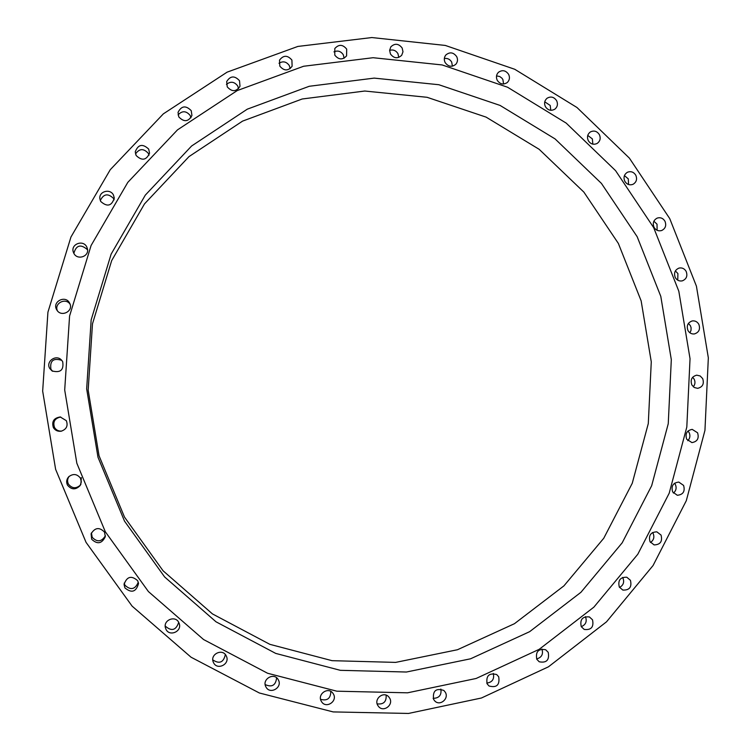 <?xml version="1.0" encoding="UTF-8"?>
<svg xmlns="http://www.w3.org/2000/svg" width="751" height="751" viewBox="0 0 751 751"><rect width="100%" height="100%" fill="white"/><g stroke="black" fill="none" stroke-linecap="round" stroke-linejoin="round"><path stroke-width="1.13" d="M334.796 55.133C338.654 59.873 342.578 60.118 346.577 55.884L346.699 49.125C342.738 44.318 338.776 44.131 334.796 48.552L334.796 55.133M333.951 51.857C337.772 50.223 340.888 51.199 343.301 54.785L344.127 58.193M390.445 53.997C393.928 58.484 397.673 58.916 401.691 55.292L402.987 51.781L402.17 48.026C398.612 43.474 394.819 43.089 390.82 46.872L389.628 50.326L390.445 53.997M389.619 50.345C393.139 49.359 395.918 50.458 397.964 53.668L398.762 57.423M445.127 62.53C448.263 66.773 451.82 67.365 455.791 64.314C457.697 62.014 457.997 59.442 456.674 56.597C453.463 52.298 449.868 51.744 445.897 54.936C444.085 57.236 443.822 59.761 445.127 62.53M444.339 58.512C447.493 58.043 449.943 59.226 451.67 62.07L452.431 66.172M497.246 80.31C500.082 84.29 503.433 85.023 507.319 82.497C509.591 80.197 510.032 77.484 508.643 74.377C505.752 70.341 502.353 69.646 498.448 72.293C496.27 74.602 495.876 77.278 497.246 80.31M496.524 75.907L499.715 76.508L501.931 78.17L502.888 79.55L503.574 84.018M545.395 106.642C547.939 110.369 551.093 111.214 554.858 109.177C557.505 106.905 558.096 104.079 556.641 100.7C554.031 96.917 550.84 96.1 547.047 98.25C544.503 100.54 543.949 103.338 545.395 106.642M544.757 101.836L550.201 105.45L550.802 110.294M588.277 140.634C590.568 144.117 593.525 145.056 597.12 143.46C600.162 141.254 600.913 138.325 599.392 134.673C597.045 131.134 594.06 130.223 590.417 131.923C587.489 134.147 586.766 137.058 588.277 140.634M587.761 135.424L592.361 138.897L592.83 144.145M624.794 181.254C626.86 184.493 629.61 185.506 633.027 184.305C636.454 182.202 637.383 179.189 635.806 175.246C633.703 171.96 630.915 170.965 627.442 172.261C624.119 174.392 623.236 177.386 624.794 181.254M624.438 175.603L628.268 178.86L628.578 184.53M654.037 227.318C655.895 230.313 658.439 231.383 661.659 230.529C665.48 228.586 666.578 225.488 664.973 221.254C663.077 218.203 660.486 217.142 657.219 218.081C653.492 220.071 652.431 223.15 654.037 227.318M653.877 221.198L657.022 224.174L657.125 230.294M675.271 277.532C676.942 280.292 679.279 281.409 682.293 280.865C686.508 279.1 687.794 275.946 686.151 271.393C684.452 268.576 682.068 267.478 679.007 268.088C674.877 269.9 673.638 273.054 675.271 277.532M675.374 270.914L677.909 273.571L677.749 280.17M687.972 330.534C689.474 333.069 691.615 334.204 694.393 333.942C699.021 332.402 700.495 329.191 698.834 324.31C697.303 321.728 695.116 320.602 692.281 320.921C687.747 322.526 686.32 325.727 687.972 330.534M688.395 323.409L690.404 325.709L691.089 327.746L691.014 330.421L689.925 332.806M691.821 384.906L694.281 387.507L697.651 388.342C702.673 387.065 704.354 383.817 702.683 378.598L700.167 375.96L696.721 375.171C691.784 376.514 690.15 379.762 691.821 384.906M692.638 377.255L694.187 379.199C695.445 381.949 695.154 384.484 693.314 386.803M686.686 439.204L691.924 442.602C697.36 441.635 699.247 438.368 697.576 432.783L692.197 429.375C686.855 430.417 685.015 433.693 686.686 439.204M687.982 431.018L689.136 432.595C690.498 435.646 690.038 438.349 687.785 440.715M672.652 491.943L677.308 495.275C683.157 494.674 685.25 491.389 683.598 485.428L678.801 482.076C673.046 482.771 671 486.066 672.652 491.943M674.52 483.25L675.346 484.451C676.792 487.85 676.153 490.722 673.412 493.078M650.028 541.696L654.102 544.907C660.354 544.71 662.664 541.433 661.049 535.069L656.825 531.83C650.666 532.13 648.395 535.416 650.028 541.696M652.563 532.515L653.098 533.351C654.637 537.134 653.764 540.166 650.497 542.457M619.312 587.047L622.823 590.07C629.469 590.352 632.004 587.094 630.446 580.307L626.785 577.228C620.232 577.078 617.735 580.354 619.312 587.047M622.617 577.425L622.908 577.913C624.522 582.119 623.396 585.292 619.537 587.432M581.255 626.653L584.212 629.441C591.225 630.249 593.994 627.029 592.52 619.81L589.413 616.937C582.476 616.28 579.753 619.519 581.255 626.653C585.771 624.785 587.179 621.499 585.508 616.806L585.423 616.665M536.805 659.275L539.209 661.781C546.578 663.171 549.582 660.026 548.221 652.328L545.658 649.737C538.354 648.517 535.407 651.69 536.805 659.275M541.931 649.024C543.471 654.187 541.696 657.491 536.627 658.927M487.127 683.832L488.995 685.982C496.693 688.038 499.931 684.978 498.711 676.801L496.683 674.539C489.042 672.68 485.859 675.778 487.127 683.832M493.294 673.44C494.515 679.064 492.346 682.283 486.789 683.11M433.599 699.425L434.942 701.134C440.124 706.315 449.201 698.599 445.352 692.309L443.85 690.451C435.918 687.878 432.501 690.873 433.599 699.425M440.856 689.033C441.71 695.135 439.128 698.233 433.111 698.317M377.753 705.367L378.598 706.56C383.517 712.671 393.796 704.889 389.694 698.186L388.689 696.806C383.667 690.995 373.716 698.759 377.753 705.367M386.145 695.163C386.54 701.753 383.545 704.645 377.152 703.856M321.297 701.256L321.663 701.856C326.178 708.953 337.79 701.209 333.416 694.037L332.881 693.22C328.206 686.452 316.988 694.215 321.297 701.256M330.815 691.436C330.656 698.505 327.239 701.134 320.574 699.312M265.985 687.024C270.031 695.013 282.911 687.4 278.283 679.777L278.199 679.617C274.077 671.929 261.536 679.345 265.92 686.902L265.985 687.024M276.631 677.806C275.758 685.334 271.946 687.597 265.187 684.593M213.659 662.917C217.518 670.596 230.153 664.015 226.426 656.29L226.126 655.67C222.409 648.197 209.989 654.205 213.209 661.941L213.659 662.917M225.347 654.553C223.601 662.466 219.414 664.25 212.796 659.904M166.084 629.545C169.679 636.754 181.789 631.572 179.339 623.893L178.7 622.316C175.255 615.351 163.474 619.913 165.333 627.507L166.084 629.545M178.7 622.335C176.063 630.286 171.641 631.582 165.427 626.221L165.211 625.808M124.929 587.892C131.613 593.431 136.147 591.976 138.531 583.508L137.677 580.701C131.406 575.219 126.863 576.468 124.046 584.456L124.929 587.892M138.297 582.213C135.133 589.507 130.674 590.511 124.929 585.207L124.178 583.142M91.678 539.246C97.311 544.597 101.854 543.752 105.309 536.693L104.52 532.121C99.423 526.93 94.945 527.493 91.087 533.82L91.678 539.246M105.403 535.745C101.592 541.893 97.198 542.419 92.213 537.331L91.415 532.919M67.543 485.212C71.523 489.887 75.71 490.018 80.104 485.597L81.333 481.917L80.451 478.171C77.081 473.881 73.176 473.412 68.735 476.754C66.463 479.354 66.069 482.17 67.543 485.212M81.352 477.608L80.817 484.536M80.432 485.052C76.067 488.882 72.077 488.582 68.454 484.16C67.102 481.429 67.346 478.809 69.205 476.322M53.396 427.619C55.189 430.445 57.78 431.637 61.169 431.205C66.492 429.356 68.219 425.845 66.332 420.673L60.221 416.965C53.79 417.997 51.519 421.546 53.396 427.619M61.666 431.093C58.54 431.299 56.156 430.098 54.532 427.488C52.673 421.799 54.739 418.298 60.737 417.012M49.735 368.441L52.035 370.928C60.474 373.116 64.013 370.008 62.671 361.606L61.31 359.87C55.771 354.115 45.529 361.672 49.735 368.441M52.636 371.285L50.927 369.257C49.735 360.687 53.359 357.729 61.798 360.367M56.663 309.703L56.841 310.003C61.15 317.645 73.851 311.139 69.768 303.395L69.561 302.991C65.393 294.73 51.857 301.752 56.663 309.703M73.889 253.416C77.428 260.597 89.491 256.41 87.426 248.741L86.703 246.816C83.023 239.353 70.51 244.216 73.307 252.054L73.889 253.416M73.851 253.359C76.18 245.126 80.667 243.859 87.313 249.557L87.585 250.121M100.709 201.446C107.196 207.21 111.73 206.074 114.293 198.039L113.429 194.978C110.115 188.182 98.672 191.411 99.874 198.827L100.709 201.446M100.296 200.564C103.619 193.749 108.06 193.073 113.608 198.527L114.152 199.804M136.109 155.476C141.93 161.08 146.407 160.301 149.543 153.138L148.698 149.12C142.662 143.45 138.175 144.352 135.246 151.824L136.109 155.476M135.499 153.964C139.367 148.445 143.638 148.247 148.322 153.373L149.008 155.204M178.794 116.921C184.042 122.338 188.417 121.859 191.937 115.504L191.233 110.669C185.816 105.187 181.413 105.76 178.034 112.387L178.794 116.921M178.062 114.884C182.183 110.538 186.229 110.735 190.191 115.494L190.961 117.776M279.823 66.135C284.094 71.11 288.187 71.148 292.12 66.257L291.904 60.061C287.52 55.02 283.38 55.048 279.513 60.155L279.823 66.135M278.987 63.253C283.033 60.84 286.478 61.62 289.332 65.6L290.158 68.651M227.253 86.881C231.984 92.082 236.227 91.885 240.001 86.281L239.513 80.723C234.641 75.457 230.36 75.738 226.68 81.577L227.253 86.881M226.445 84.403C230.613 81.089 234.368 81.615 237.729 85.98L238.546 88.665M653.652 227.591L615.585 170.665L566.188 123.098L507.526 87.21L442.17 64.952L373.087 57.714L303.601 66.257L237.222 90.58L177.508 129.857L127.811 182.362L91.078 245.521L69.58 316.021L64.699 389.994L76.846 463.283L105.309 531.746L148.416 591.572L203.587 639.552L267.591 673.253L336.833 691.192L407.549 692.816L476.115 678.482L539.19 649.324L593.872 607.146L637.806 554.229L669.188 493.238L686.808 427.056L690.038 358.706L678.82 291.219L653.652 227.591M124.497 521.11L164.638 576.965L216.035 621.819L275.72 653.408L340.334 670.324L406.422 672.023L470.567 658.796L529.643 631.675L580.927 592.304L622.175 542.832L651.661 485.728L668.249 423.724L671.31 359.645L660.796 296.373L637.177 236.725L601.438 183.413L555.083 138.916L500.072 105.422L438.847 84.722L374.195 78.113L309.243 86.281L247.276 109.177L191.599 146.004L145.309 195.119L111.139 254.11L91.162 319.898L86.665 388.887L97.987 457.237L124.497 521.11M124.506 517.11L163.07 570.788L212.467 613.924L269.862 644.339L332.045 660.673L395.664 662.391L457.472 649.737L514.444 623.705L563.926 585.864L603.757 538.26L632.248 483.287L648.291 423.564L651.277 361.841L641.147 300.888L618.364 243.437L583.874 192.115L539.152 149.299L486.094 117.118L427.056 97.292L364.761 91.031L302.202 98.991L242.564 121.118L188.999 156.602L144.511 203.878L111.674 260.606L92.486 323.822L88.167 390.098L99.038 455.754L124.506 517.11M669.742 218.607L629.385 158.123L576.993 107.515L514.735 69.27L445.296 45.435L371.839 37.55L297.856 46.44L227.093 72.162L163.361 113.852L110.256 169.707L70.96 236.997L47.923 312.181L42.666 391.111L55.621 469.328L86.055 542.372L132.12 606.141L191.045 657.209L259.358 692.985L333.181 711.92L408.506 713.45L481.447 697.998L548.465 666.804L606.508 621.828L653.079 565.503L686.311 500.664L704.945 430.379L708.334 357.814L696.421 286.169L669.742 218.607M57.452 310.839C53.8 303.338 65.835 297.208 70.143 304.352"/></g></svg>

